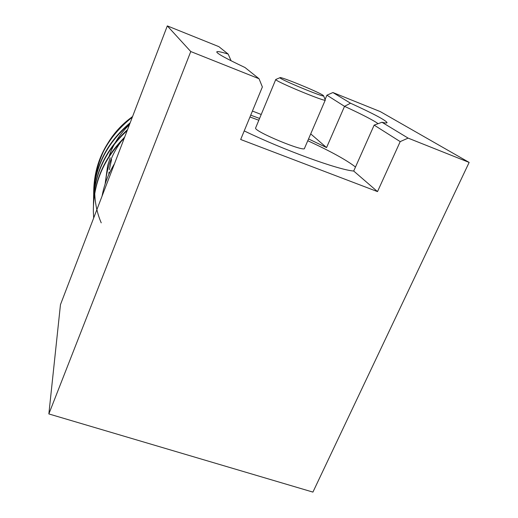 <?xml version="1.0" encoding="UTF-8"?>
<svg xmlns="http://www.w3.org/2000/svg" width="518" height="518" viewBox="0 0 518 518"><rect width="100%" height="100%" fill="white"/><g stroke="black" fill="none" stroke-linecap="round" stroke-linejoin="round"><path stroke-width="0.78" d="M308.547 138.928L326.56 147.585L344.528 106.345L326.923 95.189L325.077 99.475M326.56 147.585L310.716 133.897M326.923 95.189L332.912 92.534L380.257 111.59L469.146 162.419L312.917 492.1L48.854 413.94L190.766 51.547L259.045 78.742L262.373 86.966L240.676 139.491L377.512 191.608L400.2 141.615L374.151 125.11L353.703 171.037C338.519 169.93 283.858 150.103 244.224 130.905M250.718 115.177L259.576 118.441M261.221 114.478L252.421 111.053M332.912 92.534L350.518 103.205C373.277 113.63 385.45 120.085 387.037 122.559C387.14 123.213 385.45 123.116 381.973 122.267L408.113 138.112L400.2 141.615M469.146 162.419L408.113 138.112M190.766 51.547L167.314 25.9L60.464 304.649L48.854 413.94M167.314 25.9L218.836 46.633L228.179 54.092L231.093 60.774M259.045 78.742L244.982 67.508C226.69 58.851 217.282 53.697 216.757 52.027C216.692 51.023 220.5 51.716 228.179 54.092M377.512 191.608L353.703 171.037M355.484 167.029C346.82 160.217 330.918 151.45 307.776 140.728M258.825 120.247L249.974 116.99M378.121 123.672L375.712 122.067C369.574 118.337 359.181 113.092 344.528 106.345L350.518 103.205M255.672 127.829L255.601 127.998C253.632 131.281 305.737 152.868 304.532 148.265L325.246 100.123M323.588 95.765L322.882 95.176C317.586 91.524 279.241 75.893 279.979 77.7C278.542 78.827 325.764 98.388 323.588 95.765L325.291 100.019C327.279 102.901 274.501 81.041 275.757 79.507L276.01 79.371M114.484 163.714C108.288 173.944 104.144 184.758 102.052 196.16M101.23 222.85C85.735 187.011 98.446 140.43 132.524 116.667M105.109 184.039L107.653 165.656L110.198 157.757M132.323 117.185C106.546 137.633 93.661 163.274 93.667 194.114M129.888 123.537C105.594 144.289 93.493 169.677 93.57 199.695M127.208 130.523C104.597 151.437 93.35 176.418 93.46 205.471L93.473 204.752M124.229 138.293C103.49 159.207 93.195 183.644 93.35 211.609L93.674 218.013M132.602 116.453C106.643 136.862 93.674 162.535 93.68 193.479M130.199 122.734C105.724 143.447 93.518 168.862 93.583 198.97L93.57 199.657M127.551 129.636C104.714 150.55 93.357 175.602 93.473 204.798M124.611 137.302C103.639 158.217 93.221 182.724 93.363 210.82M124.806 136.804C113.364 150.492 106.928 165.864 105.478 182.925M107.653 165.656L105.122 184.007M381.973 122.267L374.151 125.11M129.455 124.657C120.713 133.009 114.213 142.715 109.958 153.775L108.657 157.466M108.786 174.527L109.007 172.164M109.317 169.729L111.571 159.518M275.757 79.507L255.601 127.998M279.979 77.7L275.757 79.474M93.35 211.564L93.363 210.807M93.667 194.101L93.68 193.441M108.631 157.504L109.965 153.723C114.225 142.644 120.739 132.925 129.494 124.566M385.962 122.986L387.037 122.559"/></g></svg>
